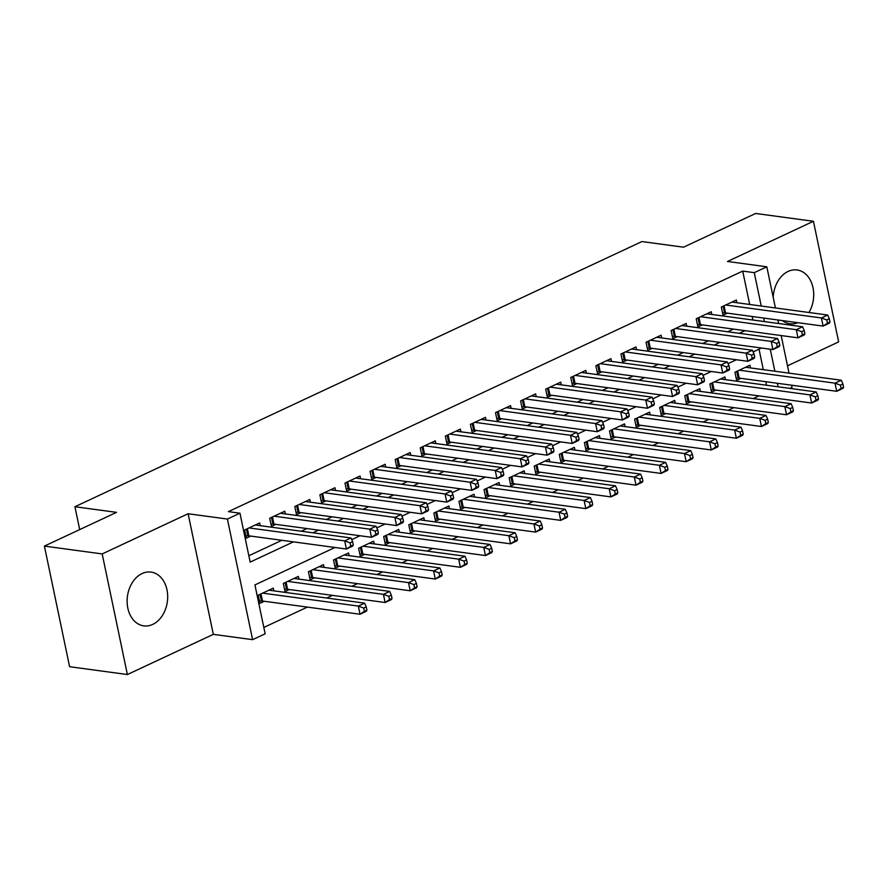 <?xml version="1.0" encoding="UTF-8"?>
<svg xmlns="http://www.w3.org/2000/svg" width="888" height="888" viewBox="0 0 888 888"><rect width="100%" height="100%" fill="white"/><g stroke="black" fill="none" stroke-linecap="round" stroke-linejoin="round"><path stroke-width="1.33" d="M152.714 624.408A27.128 20.124 97.7 0 0 167.666 595.67A27.128 20.124 97.7 0 0 151.038 572.094A27.128 20.124 97.7 0 0 142.091 573.548A27.128 20.124 97.7 0 0 127.139 602.286A27.128 20.124 97.7 0 0 143.756 625.862A27.128 20.124 97.7 0 0 152.714 624.408M808.968 312.498A27.128 20.124 97.7 0 0 797.069 269.963A27.128 20.124 97.7 0 0 788.122 271.417A27.128 20.124 97.7 0 0 773.193 297.336M334.954 547.485L254.934 584.915L265.157 633.81L252.603 639.671L227.406 519.058L239.96 513.197L250.172 562.093L293.429 541.869M213.309 634.354L188.112 513.741L102.187 553.923L44.4 546.098L69.597 666.71L127.384 674.536L213.309 634.354L252.603 639.671M787.501 365.823L838.649 341.902L813.441 221.29L727.516 261.472L766.81 266.8L775.413 307.947M791.552 385.192L792.007 387.412L789.909 388.4M263.825 627.461L307.348 607.103M326.751 598.024L332.445 595.371M351.848 586.291L357.531 583.638M376.934 574.558L382.617 571.905M402.02 562.826L407.703 560.173M427.106 551.093L432.8 548.44M452.192 539.36L457.886 536.707M477.289 527.627L482.972 524.975M502.375 515.895L508.058 513.231M527.461 504.162L533.144 501.498M552.547 492.429L558.241 489.765M577.644 480.697L583.327 478.033M602.73 468.964L608.413 466.3M627.816 457.231L633.499 454.567M652.902 445.499L658.596 442.835M677.988 433.766L683.682 431.102M703.085 422.033L708.768 419.369M728.171 410.3L733.854 407.636M753.257 398.568L758.94 395.904M102.187 553.923L127.384 674.536M44.4 546.098L116.528 512.365L74.925 506.726L641.924 241.558L683.527 247.197L755.655 213.464L813.441 221.29M260.251 525.663L259.673 522.943L244.622 529.981L246.331 538.128L250.716 536.075M285.337 513.93L284.771 511.211L269.708 518.248L271.417 526.395L275.802 524.342M310.423 502.197L309.856 499.478L294.805 506.515L296.503 514.663L300.899 512.609M335.509 490.465L334.943 487.745L319.891 494.783L321.589 502.93L325.985 500.876M360.606 478.732L360.029 476.012L344.977 483.05L346.686 491.197L351.071 489.144M385.692 466.999L385.126 464.28L370.063 471.317L371.772 479.465L376.157 477.411M410.778 455.267L410.212 452.547L395.16 459.584L396.858 467.732L401.254 465.678M435.864 443.534L435.298 440.814L420.246 447.852L421.944 455.999L426.34 453.946M460.95 431.801L460.384 429.082L445.332 436.119L447.03 444.266L451.426 442.213M486.047 420.068L485.47 417.349L470.418 424.386L472.127 432.534L476.512 430.48M511.133 408.336L510.567 405.616L495.515 412.654L497.213 420.801L501.598 418.748M536.219 396.603L535.653 393.884L520.601 400.921L522.299 409.068L526.695 407.015M561.305 384.87L560.739 382.14L545.687 389.188L547.385 397.336L551.781 395.282M586.402 373.138L585.825 370.407L570.773 377.456L572.483 385.603L576.867 383.549M611.488 361.405L610.922 358.674L595.859 365.723L597.569 373.87L601.953 371.817M636.574 349.672L636.008 346.942L620.956 353.99L622.655 362.138L627.05 360.084M661.66 337.94L661.094 335.209L646.042 342.257L647.74 350.405L652.136 348.351M686.757 326.207L686.18 323.476L671.128 330.514L672.827 338.672L677.222 336.619M711.843 314.474L711.266 311.744L696.214 318.781L697.924 326.939L702.308 324.886M750.549 367.932L749.983 365.212L734.931 372.25L736.629 380.397L741.025 378.344M725.463 379.664L724.897 376.945L709.834 383.982L711.543 392.13L715.928 390.076M700.377 391.397L699.8 388.678L684.748 395.715L686.457 403.862L690.842 401.809M675.28 403.13L674.714 400.41L659.662 407.448L661.36 415.595L665.756 413.542M650.194 414.863L649.628 412.143L634.576 419.18L636.274 427.328L640.67 425.274M625.108 426.595L624.542 423.876L609.479 430.913L611.188 439.061L615.573 437.007M600.022 438.328L599.444 435.608L584.393 442.646L586.102 450.793L590.487 448.74M574.925 450.072L574.358 447.341L559.307 454.379L561.005 462.526L565.401 460.472M549.839 461.804L549.272 459.074L534.221 466.111L535.919 474.259L540.315 472.205M524.753 473.537L524.186 470.807L509.135 477.844L510.833 486.002L515.218 483.949M499.667 485.27L499.089 482.539L484.038 489.577L485.747 497.735L490.132 495.682M474.581 497.003L474.003 494.272L458.952 501.309L460.65 509.468L465.046 507.414M449.483 508.735L448.917 506.005L433.866 513.042L435.564 521.201L439.96 519.147M424.397 520.468L423.831 517.737L408.78 524.775L410.478 532.933L414.874 530.88M399.311 532.201L398.745 529.47L383.683 536.519L385.392 544.666L389.776 542.612M374.225 543.933L373.648 541.203L358.597 548.251L360.306 556.399L364.691 554.345M349.128 555.666L348.562 552.935L333.511 559.984L335.209 568.131L339.605 566.078M324.042 567.399L323.476 564.668L308.425 571.717L310.123 579.864L314.519 577.811M298.956 579.131L298.39 576.401L283.339 583.449L285.037 591.597L289.421 589.543M766.555 385.237L765.822 381.707M763.303 369.663L759.018 349.162M273.87 590.864L273.293 588.145L258.242 595.182L259.951 603.329L264.335 601.276M749.683 304.462L742.712 271.095L228.394 511.632L239.96 513.197M248.84 555.744L281.862 540.293M301.265 531.224L306.959 528.56M326.351 519.491L332.045 516.827M351.448 507.758L357.131 505.094M376.534 496.026L382.217 493.362M401.62 484.293L407.303 481.629M426.706 472.56L432.401 469.896M451.803 460.828L457.487 458.164M476.889 449.095L482.573 446.431M501.975 437.362L507.659 434.698M527.061 425.63L532.756 422.966M552.158 413.897L557.842 411.233M577.244 402.164L582.928 399.5M602.33 390.431L608.014 387.767M627.416 378.688L633.1 376.035M652.502 366.955L658.197 364.302M677.6 355.222L683.283 352.569M702.686 343.49L708.369 340.837M727.772 331.757L733.455 329.104M752.858 320.024L752.203 316.505M736.929 302.741L736.363 300.011L721.311 307.048L723.01 315.207L727.394 313.153M74.925 506.726L79.698 529.592M188.112 513.741L227.406 519.058M742.712 271.095L754.267 272.66L766.81 266.8M761.46 348.029L753.135 351.914M736.374 359.762L728.049 363.647M711.277 371.495L702.963 375.38M686.191 383.228L677.877 387.113M661.105 394.96L652.78 398.845M636.019 406.693L627.694 410.578M610.933 418.426L602.608 422.311M585.836 430.158L577.522 434.043M560.75 441.891L552.436 445.776M535.664 453.624L527.339 457.52M510.578 465.356L502.253 469.253M485.481 477.089L477.167 480.985M460.395 488.822L452.081 492.718M435.309 500.555L426.984 504.451M410.223 512.287L401.898 516.183M385.137 524.02L376.812 527.916M360.04 535.753L351.726 539.649M778.11 386.802L777.377 383.272M774.858 371.228L770.262 349.217M777.921 319.991L778.665 323.521M781.185 335.564L789.032 373.149M764.424 321.589L763.758 318.071M761.238 306.027L754.267 272.66M312.82 532.789L318.514 530.125M337.917 521.056L343.601 518.392M363.003 509.324L368.687 506.66M388.089 497.591L393.773 494.927M413.175 485.858L418.87 483.194M438.272 474.125L443.956 471.461M463.358 462.393L469.042 459.729M488.444 450.66L494.128 447.996M513.53 438.927L519.225 436.263M538.628 427.195L544.311 424.531M563.714 415.462L569.397 412.798M588.8 403.729L594.483 401.065M613.885 391.997L619.569 389.333M638.971 380.264L644.666 377.6M664.069 368.52L669.752 365.867M689.155 356.787L694.838 354.134M714.241 345.055L719.924 342.402M739.327 333.322L745.021 330.669M752.924 320.002L764.479 321.567M782.35 320.59A27.128 20.124 97.7 0 0 789.787 323.743A27.128 20.124 97.7 0 0 797.801 322.688M829.98 322.022L829.303 318.759L826.795 319.935L827.472 323.188L829.98 322.022L829.37 323.176L823.098 326.107L821.389 317.959L725.696 304.995M826.795 319.935L821.389 317.959L827.66 315.029L731.967 302.064M827.472 323.188L823.098 326.107L725.552 312.898A3.474 1.01 -11.8 0 0 724.508 312.865L722.543 312.964M829.303 318.759L827.66 315.029M843.6 387.212L842.923 383.96L840.414 385.126L841.091 388.389L843.6 387.212L842.99 388.378L836.718 391.308L835.009 383.161L841.28 380.219L745.587 367.266M736.163 378.155L738.128 378.066A3.474 1.01 168.2 0 1 739.171 378.099L836.718 391.308L841.091 388.389M739.316 370.196L835.009 383.161L840.414 385.126M841.28 380.219L842.923 383.96M804.894 333.755L804.206 330.491L801.698 331.668L802.386 334.931L804.894 333.755L804.284 334.909L798.001 337.84L796.303 329.692L700.61 316.727M801.698 331.668L796.303 329.692L802.574 326.762L706.881 313.797M802.386 334.931L798.001 337.84L700.466 324.631A3.474 1.01 -11.8 0 0 699.422 324.597L697.457 324.697M804.206 330.491L802.574 326.762M779.808 345.488L779.12 342.224L776.612 343.401L777.289 346.664L779.808 345.488L779.187 346.642L772.915 349.572L771.217 341.425L675.524 328.471M776.612 343.401L771.217 341.425L777.488 338.495L681.795 325.53M777.289 346.664L772.915 349.572L675.368 336.363A3.474 1.01 -11.8 0 0 674.325 336.33L672.36 336.43M779.12 342.224L777.488 338.495M754.711 357.22L754.034 353.957L751.525 355.133L752.203 358.397L754.711 357.22L754.101 358.375L747.829 361.305L746.131 353.158L650.427 340.204M751.525 355.133L746.131 353.158L752.402 350.227L656.698 337.262M752.203 358.397L747.829 361.305L650.282 348.096A3.474 1.01 -11.8 0 0 649.239 348.063L647.274 348.163M754.034 353.957L752.402 350.227M729.625 368.953L728.948 365.69L726.44 366.866L727.117 370.13L729.625 368.953L729.015 370.107L722.743 373.049L721.034 364.89L625.341 351.937M726.44 366.866L721.034 364.89L727.305 361.96L631.612 348.995M727.117 370.13L722.743 373.049L625.196 359.829A3.474 1.01 -11.8 0 0 624.153 359.795L622.188 359.895M728.948 365.69L727.305 361.96M818.514 398.945L817.826 395.693L815.317 396.858L816.005 400.122L818.514 398.945L817.904 400.111L811.632 403.041L809.923 394.894L816.194 391.952L720.501 378.998M711.077 389.888L713.042 389.799A3.474 1.01 168.2 0 1 714.085 389.832L811.632 403.041L816.005 400.122M714.23 381.929L809.923 394.894L815.317 396.858M816.194 391.952L817.826 395.693M793.428 410.678L792.74 407.426L790.231 408.591L790.919 411.854L793.428 410.678L792.806 411.843L786.535 414.774L784.837 406.626L791.108 403.696L695.415 390.731M685.98 401.62L687.945 401.531A3.474 1.01 168.2 0 1 688.988 401.565L786.535 414.774L790.919 411.854M689.144 393.661L784.837 406.626L790.231 408.591M791.108 403.696L792.74 407.426M768.331 422.411L767.654 419.158L765.145 420.324L765.822 423.587L768.331 422.411L767.72 423.576L761.449 426.506L759.751 418.359L766.022 415.429L670.329 402.464M660.894 413.353L662.859 413.264A3.474 1.01 168.2 0 1 663.902 413.297L761.449 426.506L765.822 423.587M664.046 405.394L759.751 418.359L765.145 420.324M766.022 415.429L767.654 419.158M743.245 434.143L742.568 430.891L740.059 432.068L740.736 435.32L743.245 434.143L742.634 435.309L736.363 438.239L734.654 430.092L740.936 427.161L645.232 414.197M635.808 425.086L637.773 424.997A3.474 1.01 168.2 0 1 638.816 425.03L736.363 438.239L740.736 435.32M638.96 417.127L734.654 430.092L740.059 432.068M740.936 427.161L742.568 430.891M704.539 380.686L703.851 377.422L701.342 378.599L702.031 381.862L704.539 380.686L703.929 381.84L697.657 384.781L695.948 376.623L600.255 363.669M701.342 378.599L695.948 376.623L702.219 373.693L606.526 360.728M702.031 381.862L697.657 384.781L600.11 371.561A3.474 1.01 -11.8 0 0 599.067 371.528L597.102 371.628M703.851 377.422L702.219 373.693M718.159 445.887L717.482 442.624L714.962 443.8L715.65 447.053L718.159 445.887L717.548 447.041L711.277 449.972L709.568 441.824L715.839 438.894L620.146 425.929M610.722 436.818L612.687 436.73A3.474 1.01 168.2 0 1 613.73 436.763L711.277 449.972L715.65 447.053M613.874 428.86L709.568 441.824L714.962 443.8M715.839 438.894L717.482 442.624M679.453 392.418L678.765 389.155L676.256 390.332L676.945 393.595L679.453 392.418L678.832 393.573L672.56 396.514L670.862 388.356L575.169 375.402M676.256 390.332L670.862 388.356L677.133 385.425L581.44 372.461M676.945 393.595L672.56 396.514L575.024 383.294A3.474 1.01 -11.8 0 0 573.97 383.261L572.005 383.361M678.765 389.155L677.133 385.425M693.073 457.62L692.385 454.356L689.876 455.533L690.564 458.785L693.073 457.62L692.451 458.774L686.18 461.705L684.481 453.557L690.753 450.627L595.06 437.662M585.625 448.551L587.59 448.462A3.474 1.01 168.2 0 1 588.644 448.496L686.18 461.705L690.564 458.785M588.788 440.592L684.481 453.557L689.876 455.533M690.753 450.627L692.385 454.356M654.356 404.151L653.679 400.888L651.17 402.064L651.848 405.328L654.356 404.151L653.746 405.305L647.474 408.247L645.776 400.088L550.083 387.135M651.17 402.064L645.776 400.088L652.047 397.158L556.354 384.193M651.848 405.328L647.474 408.247L549.927 395.027A3.474 1.01 -11.8 0 0 548.884 394.994L546.919 395.093M653.679 400.888L652.047 397.158M667.976 469.352L667.299 466.089L664.79 467.266L665.467 470.518L667.976 469.352L667.365 470.507L661.094 473.437L659.395 465.29L665.667 462.359L569.974 449.395M560.539 460.284L562.504 460.195A3.474 1.01 168.2 0 1 563.547 460.228L661.094 473.437L665.467 470.518M563.702 452.325L659.395 465.29L664.79 467.266M665.667 462.359L667.299 466.089M629.27 415.884L628.593 412.62L626.084 413.797L626.762 417.06L629.27 415.884L628.66 417.038L622.388 419.98L620.69 411.821L524.986 398.867M626.084 413.797L620.69 411.821L626.961 408.891L531.257 395.926M626.762 417.06L622.388 419.98L524.841 406.76A3.474 1.01 -11.8 0 0 523.798 406.726L521.833 406.826M628.593 412.62L626.961 408.891M642.89 481.085L642.213 477.822L639.704 478.998L640.381 482.251L642.89 481.085L642.279 482.24L636.008 485.17L634.31 477.023L640.581 474.092L544.877 461.127M535.453 472.028L537.418 471.928A3.474 1.01 168.2 0 1 538.461 471.961L636.008 485.17L640.381 482.251M538.605 464.058L634.31 477.023L639.704 478.998M640.581 474.092L642.213 477.822M604.184 427.616L603.507 424.353L600.998 425.53L601.676 428.793L604.184 427.616L603.574 428.771L597.302 431.712L595.593 423.565L499.9 410.6M600.998 425.53L595.593 423.565L601.864 420.623L506.171 407.67M601.676 428.793L597.302 431.712L499.755 418.492A3.474 1.01 -11.8 0 0 498.712 418.47L496.747 418.559M603.507 424.353L601.864 420.623M617.804 492.818L617.127 489.554L614.618 490.731L615.295 493.983L617.804 492.818L617.193 493.972L610.922 496.903L609.212 488.755L615.484 485.825L519.791 472.86M510.367 483.76L512.332 483.66A3.474 1.01 168.2 0 1 513.375 483.694L610.922 496.903L615.295 493.983M513.519 475.79L609.212 488.755L614.618 490.731M615.484 485.825L617.127 489.554M579.098 439.349L578.41 436.097L575.901 437.262L576.59 440.526L579.098 439.349L578.488 440.515L572.205 443.445L570.507 435.298L474.814 422.333M575.901 437.262L570.507 435.298L576.778 432.356L481.085 419.402M576.59 440.526L572.205 443.445L474.669 430.225A3.474 1.01 -11.8 0 0 473.626 430.203L471.65 430.291M578.41 436.097L576.778 432.356M592.718 504.551L592.03 501.287L589.521 502.464L590.209 505.716L592.718 504.551L592.107 505.705L585.825 508.635L584.126 500.488L590.398 497.558L494.705 484.593M485.281 495.493L487.246 495.393A3.474 1.01 168.2 0 1 488.289 495.426L585.825 508.635L590.209 505.716M488.433 487.523L584.126 500.488L589.521 502.464M590.398 497.558L592.03 501.287M554.001 451.082L553.324 447.83L550.815 448.995L551.492 452.258L554.001 451.082L553.391 452.247L547.119 455.178L545.421 447.03L449.728 434.066M550.815 448.995L545.421 447.03L551.692 444.089L455.999 431.135M551.492 452.258L547.119 455.178L449.572 441.969A3.474 1.01 -11.8 0 0 448.529 441.935L446.564 442.024M553.324 447.83L551.692 444.089M567.632 516.283L566.944 513.02L564.435 514.196L565.112 517.449L567.632 516.283L567.01 517.438L560.739 520.368L559.04 512.221L565.312 509.29L469.619 496.325M460.184 507.226L462.149 507.126A3.474 1.01 168.2 0 1 463.192 507.159L560.739 520.368L565.112 517.449M463.347 499.256L559.04 512.221L564.435 514.196M565.312 509.29L566.944 513.02M528.915 462.815L528.238 459.562L525.729 460.728L526.406 463.991L528.915 462.815L528.305 463.98L522.033 466.91L520.335 458.763L424.631 445.798M525.729 460.728L520.335 458.763L526.606 455.822L430.902 442.868M526.406 463.991L522.033 466.91L424.486 453.701A3.474 1.01 -11.8 0 0 423.443 453.668L421.478 453.757M528.238 459.562L526.606 455.822M542.535 528.016L541.858 524.753L539.349 525.929L540.026 529.192L542.535 528.016L541.924 529.17L535.653 532.101L533.954 523.953L540.226 521.023L444.522 508.058M435.098 518.958L437.063 518.858A3.474 1.01 168.2 0 1 438.106 518.892L535.653 532.101L540.026 529.192M438.25 510.989L533.954 523.953L539.349 525.929M540.226 521.023L541.858 524.753M517.449 539.749L516.772 536.485L514.263 537.662L514.94 540.925L517.449 539.749L516.838 540.903L510.567 543.833L508.857 535.686L515.129 532.756L419.436 519.791M410.012 530.691L411.976 530.591A3.474 1.01 168.2 0 1 413.02 530.624L510.567 543.833L514.94 540.925M413.164 522.732L508.857 535.686L514.263 537.662M515.129 532.756L516.772 536.485M492.363 551.481L491.675 548.218L489.166 549.394L489.854 552.658L492.363 551.481L491.752 552.636L485.481 555.566L483.771 547.419L490.043 544.488L394.35 531.524M384.926 542.424L386.891 542.324A3.474 1.01 168.2 0 1 387.934 542.357L485.481 555.566L489.854 552.658M388.078 534.465L483.771 547.419L489.166 549.394M490.043 544.488L491.675 548.218M503.829 474.547L503.152 471.295L500.643 472.46L501.32 475.724L503.829 474.547L503.219 475.713L496.947 478.643L495.238 470.496L399.545 457.531M500.643 472.46L495.238 470.496L501.509 467.554L405.816 454.601M501.32 475.724L496.947 478.643L399.4 465.434A3.474 1.01 -11.8 0 0 398.357 465.401L396.392 465.49M503.152 471.295L501.509 467.554M478.743 486.28L478.055 483.028L475.546 484.193L476.234 487.457L478.743 486.28L478.133 487.445L471.861 490.376L470.152 482.228L374.459 469.264M475.546 484.193L470.152 482.228L476.423 479.287L380.73 466.333M476.234 487.457L471.861 490.376L374.314 477.167A3.474 1.01 -11.8 0 0 373.271 477.134L371.306 477.222M478.055 483.028L476.423 479.287M453.657 498.013L452.969 494.76L450.46 495.926L451.148 499.189L453.657 498.013L453.035 499.178L446.764 502.109L445.066 493.961L349.373 480.996M450.46 495.926L445.066 493.961L451.337 491.031L355.644 478.066M451.148 499.189L446.764 502.109L349.217 488.9A3.474 1.01 -11.8 0 0 348.174 488.866L346.209 488.955M452.969 494.76L451.337 491.031M467.277 563.214L466.589 559.951L464.08 561.127L464.768 564.391L467.277 563.214L466.655 564.368L460.384 567.31L458.685 559.151L464.957 556.221L369.264 543.256M359.829 554.156L361.793 554.057A3.474 1.01 168.2 0 1 362.848 554.09L460.384 567.31L464.768 564.391M362.992 546.198L458.685 559.151L464.08 561.127M464.957 556.221L466.589 559.951M428.56 509.745L427.883 506.493L425.374 507.659L426.051 510.922L428.56 509.745L427.949 510.911L421.678 513.841L419.98 505.694L324.275 492.729M425.374 507.659L419.98 505.694L426.251 502.763L330.558 489.799M426.051 510.922L421.678 513.841L324.131 500.632A3.474 1.01 -11.8 0 0 323.088 500.599L321.123 500.688M427.883 506.493L426.251 502.763M442.18 574.947L441.503 571.683L438.994 572.86L439.671 576.123L442.18 574.947L441.569 576.101L435.298 579.043L433.599 570.884L439.871 567.954L344.178 554.989M334.743 565.889L336.707 565.789A3.474 1.01 168.2 0 1 337.751 565.823L435.298 579.043L439.671 576.123M337.906 557.93L433.599 570.884L438.994 572.86M439.871 567.954L441.503 571.683M403.474 521.478L402.797 518.226L400.288 519.402L400.965 522.655L403.474 521.478L402.863 522.644L396.592 525.574L394.883 517.427L299.189 504.462M400.288 519.402L394.883 517.427L401.165 514.496L305.461 501.531M400.965 522.655L396.592 525.574L299.045 512.365A3.474 1.01 -11.8 0 0 298.002 512.332L296.037 512.42M402.797 518.226L401.165 514.496M417.094 586.679L416.416 583.416L413.908 584.593L414.585 587.856L417.094 586.679L416.483 587.834L410.212 590.775L408.513 582.617L414.785 579.686L319.081 566.722M309.657 577.622L311.621 577.522A3.474 1.01 168.2 0 1 312.665 577.555L410.212 590.775L414.585 587.856M312.809 569.663L408.513 582.617L413.908 584.593M414.785 579.686L416.416 583.416M378.388 533.222L377.711 529.958L375.202 531.135L375.879 534.387L378.388 533.222L377.777 534.376L371.506 537.307L369.796 529.159L274.103 516.194M375.202 531.135L369.796 529.159L376.068 526.229L280.375 513.264M375.879 534.387L371.506 537.307L273.959 524.098A3.474 1.01 -11.8 0 0 272.916 524.064L270.951 524.153M377.711 529.958L376.068 526.229M392.008 598.412L391.331 595.149L388.822 596.325L389.499 599.589L392.008 598.412L391.397 599.567L385.126 602.508L383.416 594.35L389.688 591.419L293.995 578.454M284.571 589.355L286.535 589.255A3.474 1.01 168.2 0 1 287.579 589.288L385.126 602.508L389.499 599.589M287.723 581.396L383.416 594.35L388.822 596.325M389.688 591.419L391.331 595.149M353.302 544.955L352.614 541.691L350.105 542.868L350.793 546.12L353.302 544.955L352.68 546.109L346.409 549.039L344.711 540.892L249.017 527.927M350.105 542.868L344.711 540.892L350.982 537.962L255.289 524.997M350.793 546.12L346.409 549.039L248.873 535.83A3.474 1.01 -11.8 0 0 247.83 535.797L245.854 535.886M352.614 541.691L350.982 537.962M366.922 610.145L366.233 606.881L363.725 608.058L364.413 611.321L366.922 610.145L366.311 611.299L360.029 614.241L358.33 606.082L364.602 603.152L268.909 590.187M259.474 601.087L261.449 600.987A3.474 1.01 168.2 0 1 262.493 601.021L360.029 614.241L364.413 611.321M262.637 593.129L358.33 606.082L363.725 608.058M364.602 603.152L366.233 606.881M724.064 305.761L725.552 312.898M723.11 306.205L724.508 312.865M738.128 378.066L736.74 371.406M739.171 378.099L737.684 370.962M698.967 317.493L700.466 324.631M698.024 317.937L699.422 324.597M673.881 329.226L675.368 336.363M672.938 329.67L674.325 336.33M648.795 340.97L650.282 348.096M647.851 341.403L649.239 348.063M623.709 352.703L625.196 359.829M622.765 353.135L624.153 359.795M713.042 389.799L711.643 383.139M714.085 389.832L712.587 382.695M687.945 401.531L686.557 394.871M688.988 401.565L687.501 394.427M662.859 413.264L661.471 406.604M663.902 413.297L662.415 406.16M637.773 424.997L636.385 418.337M638.816 425.03L637.329 417.893M598.612 364.435L600.11 371.561M597.668 364.868L599.067 371.528M612.687 436.73L611.288 430.07M613.73 436.763L612.243 429.626M573.526 376.168L575.024 383.294M572.582 376.601L573.97 383.261M587.59 448.462L586.202 441.802M588.644 448.496L587.146 441.358M548.44 387.901L549.927 395.027M547.496 388.345L548.884 394.994M562.504 460.195L561.116 453.535M563.547 460.228L562.06 453.091M523.354 399.633L524.841 406.76M522.41 400.077L523.798 406.726M537.418 471.928L536.03 465.268M538.461 471.961L536.974 464.824M498.268 411.366L499.755 418.492M497.313 411.81L498.712 418.47M512.332 483.66L510.933 477M513.375 483.694L511.888 476.556M473.171 423.099L474.669 430.225M472.227 423.543L473.626 430.203M487.246 495.393L485.847 488.733M488.289 495.426L486.791 488.289M448.085 434.831L449.572 441.969M447.141 435.275L448.529 441.935M462.149 507.126L460.761 500.466M463.192 507.159L461.705 500.022M422.999 446.564L424.486 453.701M422.055 447.008L423.443 453.668M437.063 518.858L435.675 512.198M438.106 518.892L436.619 511.754M411.976 530.591L410.589 523.931M413.02 530.624L411.533 523.487M386.891 542.324L385.492 535.664M387.934 542.357L386.447 535.231M397.913 458.297L399.4 465.434M396.969 458.741L398.357 465.401M372.816 470.03L374.314 477.167M371.872 470.474L373.271 477.134M347.73 481.762L349.217 488.9M346.786 482.206L348.174 488.866M361.793 554.057L360.406 547.397M362.848 554.09L361.349 546.964M322.644 493.495L324.131 500.632M321.7 493.939L323.088 500.599M336.707 565.789L335.32 559.129M337.751 565.823L336.263 558.696M297.558 505.228L299.045 512.365M296.614 505.672L298.002 512.332M311.621 577.522L310.234 570.862M312.665 577.555L311.177 570.429M272.472 516.96L273.959 524.098M271.517 517.404L272.916 524.064M286.535 589.255L285.137 582.606M287.579 589.288L286.091 582.162M247.375 528.693L248.873 535.83M246.431 529.137L247.83 535.797M261.449 600.987L260.051 594.338M262.493 601.021L260.994 593.894"/></g></svg>
